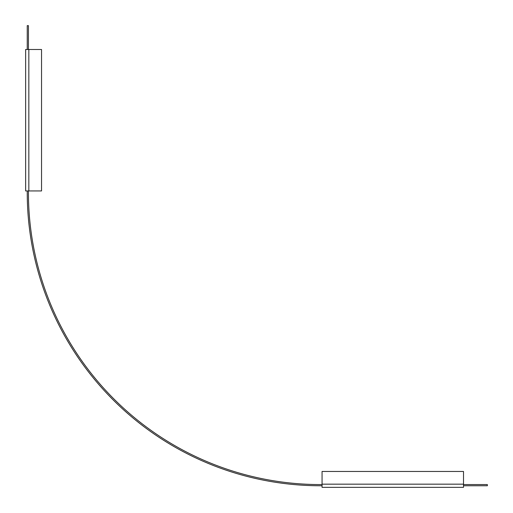 <?xml version="1.0" encoding="UTF-8"?>
<svg xmlns="http://www.w3.org/2000/svg" width="513" height="513" viewBox="0 0 513 513"><rect width="100%" height="100%" fill="white"/><g stroke="black" fill="none" stroke-linecap="round" stroke-linejoin="round"><path stroke-width="0.77" d="M463.508 485.76L487.35 485.76L487.35 484.567L463.508 484.567M322.061 484.567L320.471 484.567A292.038 292.038 0 0 1 28.433 192.529L28.433 190.939M27.24 190.939L27.24 192.529A293.231 293.231 0 0 0 320.471 485.76L322.061 485.76M27.24 49.492L27.24 25.65L28.433 25.65L28.433 49.492M322.061 484.169L322.061 471.46L463.508 471.46L463.508 487.35L322.061 487.35L322.061 484.169L463.508 484.169M28.831 49.492L41.54 49.492L41.54 190.939L25.65 190.939L25.65 49.492L28.831 49.492L28.831 190.939"/></g></svg>
